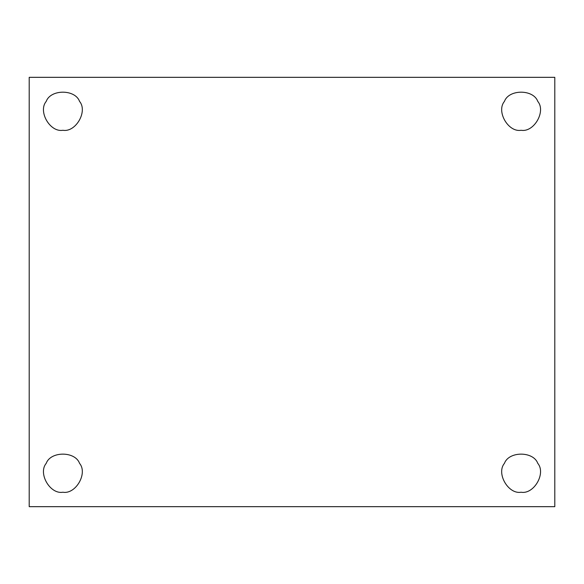 <?xml version="1.0" encoding="UTF-8"?>
<svg xmlns="http://www.w3.org/2000/svg" width="584" height="584" viewBox="0 0 584 584"><rect width="100%" height="100%" fill="white"/><g stroke="black" fill="none" stroke-linecap="round" stroke-linejoin="round"><path stroke-width="0.88" d="M62.89 130.276C75.737 132.59 87.994 111.369 79.563 101.397C75.146 89.111 50.64 89.111 46.216 101.397C37.792 111.369 50.041 132.59 62.89 130.276C50.041 132.59 37.792 111.369 46.216 101.397C50.64 89.111 75.146 89.111 79.563 101.397C87.994 111.369 75.737 132.59 62.89 130.276M521.111 130.276C533.959 132.59 546.208 111.369 537.784 101.397C533.36 89.111 508.854 89.111 504.437 101.397C496.006 111.369 508.262 132.59 521.111 130.276C508.262 132.59 496.006 111.369 504.437 101.397C508.854 89.111 533.36 89.111 537.784 101.397C546.208 111.369 533.959 132.59 521.111 130.276M521.111 492.232C533.959 494.538 546.208 473.317 537.784 463.353C533.36 451.067 508.854 451.067 504.437 463.353C496.006 473.317 508.262 494.538 521.111 492.232C508.262 494.538 496.006 473.317 504.437 463.353C508.854 451.067 533.36 451.067 537.784 463.353C546.208 473.317 533.959 494.538 521.111 492.232M62.89 492.232C75.737 494.538 87.994 473.317 79.563 463.353C75.146 451.067 50.64 451.067 46.216 463.353C37.792 473.317 50.041 494.538 62.89 492.232C50.041 494.538 37.792 473.317 46.216 463.353C50.64 451.067 75.146 451.067 79.563 463.353C87.994 473.317 75.737 494.538 62.89 492.232M29.2 77.329L554.8 77.329L29.2 77.329L29.2 506.671L29.2 77.329M554.8 506.671L29.2 506.671L554.8 506.671L554.8 77.329L554.8 506.671"/></g></svg>

